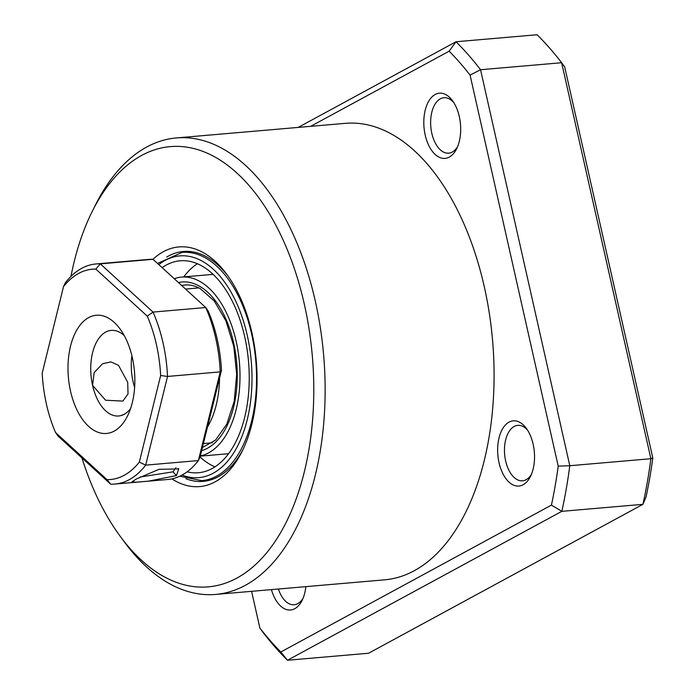 <?xml version="1.0" encoding="UTF-8"?>
<svg xmlns="http://www.w3.org/2000/svg" width="695" height="695" viewBox="0 0 695 695"><rect width="100%" height="100%" fill="white"/><g stroke="black" fill="none" stroke-linecap="round" stroke-linejoin="round"><path stroke-width="1.04" d="M136.211 479.055L159.033 469.307L178.771 468.908L176.434 475.589L148.565 481.14L136.124 482.2L132.059 481.791L136.211 479.055M140.112 477.022L172.994 471.844L175.948 467.666M156.401 344.512A105.544 59.023 -94.9 0 0 147.279 316.156L95.832 269.087A105.544 59.023 -94.9 0 0 63.514 286.627L42.187 373.198A105.544 59.023 -94.9 0 0 55.557 432.551L107.004 479.628A105.544 59.023 -94.9 0 0 139.33 462.088L160.658 375.509A105.544 59.023 -94.9 0 0 156.401 344.512M221.479 370.253A105.544 59.023 85.1 0 0 208.1 310.9L205.737 307.529L153.022 312.081A110.453 61.768 85.1 0 1 163.012 342.774A110.453 61.768 85.1 0 1 167.53 376.447L145.681 465.129L198.388 460.577L200.151 456.832L221.479 370.253L220.237 371.886A110.453 61.768 -94.9 0 0 215.719 338.222A110.453 61.768 -94.9 0 0 205.737 307.529L153.03 259.305A110.453 61.768 -94.9 0 0 148.678 259.409L95.971 263.961A110.453 61.768 85.1 0 1 100.323 263.857L153.022 312.081L147.279 316.156M124.24 335.572A42.951 24.021 -94.9 0 0 111.243 330.394A42.951 24.021 -94.9 0 0 105.675 332.097A42.951 24.021 -94.9 0 0 92.565 385.334L94.138 372.668L102.573 363.711L110.983 361.904L118.524 365.362L127.706 382.293L128.036 393.926L122.876 401.102L105.553 400.224L92.565 385.334A42.951 24.021 -94.9 0 0 118.636 415.984A42.951 24.021 -94.9 0 0 124.197 414.281A42.951 24.021 -94.9 0 0 130.547 408.651M88.63 317.615A59.318 33.169 85.1 0 1 119.94 328.796A59.318 33.169 85.1 0 1 127.48 416.062A59.318 33.169 85.1 0 1 114.206 431.1A59.318 33.169 85.1 0 1 70.525 391.129A59.318 33.169 85.1 0 1 88.63 317.615M55.557 432.551L57.928 435.93L110.627 484.154L107.004 479.628M139.33 462.088L145.681 465.129A110.453 61.768 85.1 0 1 114.979 484.05L167.695 479.498A110.453 61.768 -94.9 0 0 198.388 460.577L220.237 371.886L167.53 376.447L160.658 375.509M63.514 286.627L65.269 282.882A110.453 61.768 85.1 0 1 95.971 263.961M153.03 259.305L100.323 263.857L95.832 269.087M114.979 484.05A110.453 61.768 85.1 0 1 110.627 484.154M120.713 415.636L124.353 414.194M134.63 387.463A42.951 24.021 85.1 0 1 131.885 355.744M200.368 455.937A90.002 50.327 -94.9 0 0 240.01 375.474A90.002 50.327 -94.9 0 0 199.587 281.267A90.002 50.327 -94.9 0 0 181.525 277.096A90.002 50.327 -94.9 0 0 174.245 278.712M187.155 471.818A106.37 59.475 -94.9 0 0 198.431 472.739A106.37 59.475 -94.9 0 0 249.218 380.591A106.37 59.475 -94.9 0 0 201.463 265.716A106.37 59.475 -94.9 0 0 180.118 260.799A106.37 59.475 -94.9 0 0 162.143 267.644M200.064 457.015A106.37 59.475 -94.9 0 0 210.88 464.894A106.37 59.475 -94.9 0 0 214.946 466.875M197.397 263.735A106.37 59.475 -94.9 0 0 183.741 276.905M425.201 135.038A32.726 18.305 85.1 0 1 430.526 98.534A32.726 18.305 85.1 0 1 452.462 100.653A32.726 18.305 85.1 0 1 459.291 116.534A32.726 18.305 85.1 0 1 456.624 148.791A32.726 18.305 85.1 0 1 425.201 135.038M453.739 102.521A27.817 15.559 -94.9 0 0 443.905 97.717A27.817 15.559 -94.9 0 0 431.812 133.301A27.817 15.559 -94.9 0 0 448.692 153.152A27.817 15.559 -94.9 0 0 457.562 146.732M499.036 462.688A32.726 18.305 85.1 0 1 504.37 426.183A32.726 18.305 85.1 0 1 526.306 428.302A32.726 18.305 85.1 0 1 533.135 444.183A32.726 18.305 85.1 0 1 530.467 476.449A32.726 18.305 85.1 0 1 499.036 462.688M527.583 430.17A27.817 15.559 -94.9 0 0 517.749 425.375A27.817 15.559 -94.9 0 0 505.647 460.95A27.817 15.559 -94.9 0 0 522.536 480.801A27.817 15.559 -94.9 0 0 531.397 474.381M92.227 211.454L95.389 205.112A229.098 128.106 85.1 0 1 176.313 137.94A229.098 128.106 85.1 0 1 315.365 301.413A229.098 128.106 85.1 0 1 215.754 594.425A229.098 128.106 85.1 0 1 124.501 542.126L120.296 536.427A220.914 123.536 -94.9 0 0 268.357 550.709A220.914 123.536 -94.9 0 0 304.341 304.306A220.914 123.536 -94.9 0 0 92.227 211.454A220.914 123.536 -94.9 0 0 70.968 276.402M176.313 137.94L345.267 123.345A229.098 128.106 85.1 0 1 484.311 286.818A229.098 128.106 85.1 0 1 384.7 579.83L215.754 594.425M81.906 457.866A220.914 123.536 -94.9 0 0 120.296 536.427M152.935 259.296A120.278 67.259 85.1 0 1 226.831 274.395A120.278 67.259 85.1 0 1 251.92 332.766A120.278 67.259 85.1 0 1 242.112 451.324A120.278 67.259 85.1 0 1 171.908 478.872M228.09 276.15A115.361 64.513 -94.9 0 0 183.402 251.477A115.361 64.513 -94.9 0 0 166.722 257.063M298.198 127.411L456.007 41.752A360.01 201.315 85.1 0 1 480.549 69.735L561.638 62.724L564.696 66.946L652.814 457.953A351.826 196.737 85.1 0 1 646.055 496.934L642.927 504.335A360.01 201.315 -94.9 0 0 650.885 458.717L561.638 62.724A360.01 201.315 -94.9 0 0 537.096 34.75L456.007 41.752L449.144 51.178L310.682 126.325M280.823 651.997L287.478 660.25L368.576 653.248L642.927 504.335L561.829 511.338L287.478 660.25A360.01 201.315 85.1 0 1 262.936 632.276L259.878 628.054A351.826 196.737 -94.9 0 0 280.823 651.997L551.439 505.109A351.826 196.737 -94.9 0 0 558.207 466.128L470.089 75.121A351.826 196.737 -94.9 0 0 449.144 51.178M652.814 457.953L650.885 458.717L569.787 465.72L558.207 466.128M185.869 478.716A115.361 64.513 -94.9 0 0 203.261 481.357A115.361 64.513 -94.9 0 0 243.059 449.387M278.408 589.013A27.817 15.559 -94.9 0 0 294.167 604.754A27.817 15.559 -94.9 0 0 303.029 598.334M305.861 586.641A32.726 18.305 85.1 0 1 302.09 600.402A32.726 18.305 85.1 0 1 271.432 589.621M251.599 591.332L259.878 628.054M551.439 505.109L561.829 511.338A360.01 201.315 85.1 0 0 569.787 465.72L480.549 69.735L470.089 75.121M176.434 475.589L172.994 471.844M219.559 378.045A77.727 43.464 85.1 0 1 207.51 426.956M202.453 447.493L215.598 440.039L226.813 424.124L234.224 401.293L236.674 374.327L233.798 346.431L225.953 320.925L214.156 300.848L200.151 288.564C194.948 285.741 189.874 284.559 184.94 285.019A81.819 45.757 -94.9 0 0 181.673 285.515M178.424 282.535A85.094 47.581 85.1 0 1 199.022 285.932A85.094 47.581 85.1 0 1 237.221 373.25A85.094 47.581 85.1 0 1 201.689 450.603M182.055 475.076A111.278 62.22 -94.9 0 0 251.199 395.837A111.278 62.22 -94.9 0 0 202.028 261.059A111.278 62.22 -94.9 0 0 158.834 264.613M191.108 251.633L182.116 252.407A114.545 64.053 85.1 0 1 205.103 257.715A114.545 64.053 85.1 0 1 256.533 381.425A114.545 64.053 85.1 0 1 201.837 480.653L210.828 479.88M178.754 468.916L178.233 468.56M212.296 442.793L203.418 443.566M198.918 287.912L185.565 289.068M213.113 274.369L181.525 277.096M182.116 252.407L157.548 263.431M179.788 476.223L201.837 480.653M228.603 453.705L200.316 456.146"/></g></svg>
